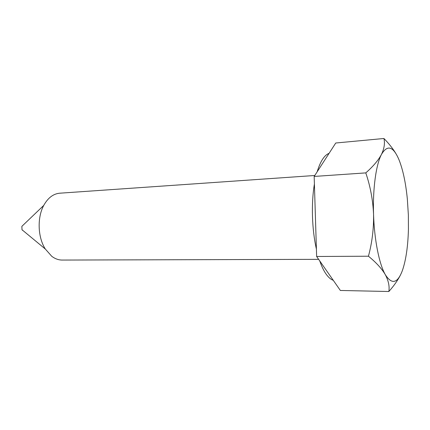 <?xml version="1.0" encoding="UTF-8"?>
<svg xmlns="http://www.w3.org/2000/svg" width="430" height="430" viewBox="0 0 430 430"><rect width="100%" height="100%" fill="white"/><g stroke="black" fill="none" stroke-linecap="round" stroke-linejoin="round"><path stroke-width="0.64" d="M333.261 280.29C330.837 279.457 328.461 277.409 326.128 274.141C323.801 270.835 321.672 266.433 319.748 260.935M314.776 175.494L59.748 193.199C53.282 193.785 47.95 197.848 43.747 205.406C37.055 217.58 37.765 237.376 45.322 249.04L51.756 256.301C55.083 258.806 58.55 260.059 62.162 260.059L318.635 259.344M316.405 249.083C311.917 229.577 311.116 203.471 314.4 184.083M317.157 171.806C320.404 161.266 324.376 155.106 329.084 153.333M22.849 225.406L21.871 226.341L21.994 229.733L22.521 230.319M388.849 291.508L340.361 290.465L316.636 256.479L314.169 176.44L335.755 143.007L383.931 138.492C385.065 143.287 384.237 148.603 381.448 154.445C387.355 144.507 393.176 146.205 398.9 159.541C402.921 169.571 405.732 182.728 407.339 199.009L408.366 215.011L408.43 229.222C407.973 246.245 405.995 259.924 402.485 270.271C397.605 283.445 391.875 284.907 385.307 274.662C379.228 264.192 374.31 239.849 373.552 214.285C372.681 188.716 376.046 164.631 381.448 154.445C378.292 160.347 373.068 166.496 365.785 172.892C370.321 186.222 372.912 200.02 373.552 214.285C373.82 228.599 372.111 242.574 368.435 256.216C376.169 262.51 381.792 268.659 385.307 274.662C388.489 280.725 389.671 286.342 388.849 291.508C393.67 286.122 397.46 280.779 400.222 275.49M395.761 153.359C392.719 148.382 388.774 143.426 383.931 138.492M314.169 176.44L365.785 172.892M316.636 256.479L368.435 256.216M21.994 229.733L45.322 249.04M21.871 226.341L43.747 205.406"/></g></svg>
